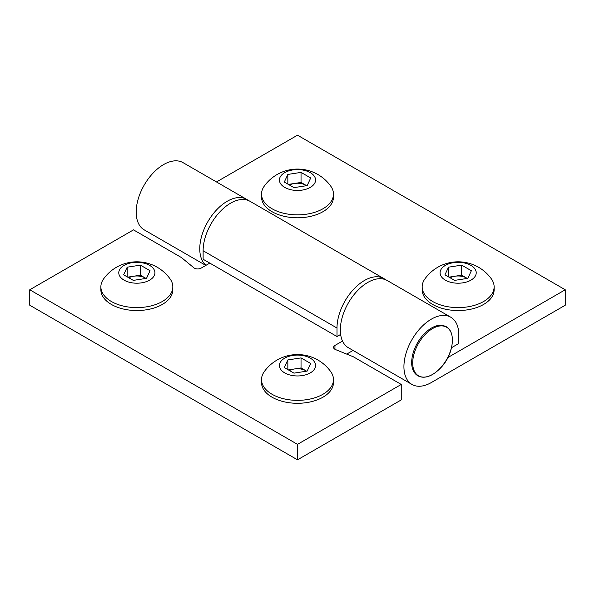 <?xml version="1.0" encoding="UTF-8"?>
<svg xmlns="http://www.w3.org/2000/svg" width="595" height="595" viewBox="0 0 595 595"><rect width="100%" height="100%" fill="white"/><g stroke="black" fill="none" stroke-linecap="round" stroke-linejoin="round"><path stroke-width="0.89" d="M306.633 371.176L301.033 367.948L294.436 368.967A11.833 6.835 0 0 0 289.475 370.544M306.581 371.183A11.833 6.835 180 0 0 305.867 370.737A11.833 6.835 0 0 0 294.436 368.967L288.367 369.904M284.715 358.138A18.081 10.442 180 0 1 314.963 362.816A18.081 10.442 180 0 1 292.822 375.601A18.081 10.442 180 0 1 284.715 358.138M307.161 371.094L310.702 363.478L301.033 357.9L287.839 359.938L284.298 367.561L293.967 373.139L307.161 371.094M330.738 371.644A35.975 20.766 180 0 1 333.475 379.588A35.975 20.766 180 0 1 297.5 400.353A35.975 20.766 180 0 1 261.525 379.588A35.975 20.766 180 0 1 264.262 371.644A40.891 40.891 0 0 1 330.738 371.644M333.475 379.588L333.475 382.518A35.975 20.766 180 0 1 297.5 403.291A35.975 20.766 180 0 1 261.525 382.518L261.525 379.588M301.033 367.948L301.033 357.9M287.839 369.599L287.839 359.938M145.983 278.423L140.383 275.195L133.786 276.214A11.833 6.835 0 0 0 128.825 277.791M145.931 278.438A11.833 6.835 180 0 0 145.217 277.984A11.833 6.835 0 0 0 133.786 276.214L127.717 277.151M124.065 265.385A18.081 10.442 180 0 1 154.313 270.063A18.081 10.442 180 0 1 132.172 282.848A18.081 10.442 180 0 1 124.065 265.385M146.511 278.341L150.052 270.725L140.383 265.147L127.189 267.185L123.648 274.808L133.317 280.386L146.511 278.341M170.088 278.891A35.975 20.766 180 0 1 172.825 286.835A35.975 20.766 180 0 1 136.85 307.6A35.975 20.766 180 0 1 100.875 286.835A35.975 20.766 180 0 1 103.612 278.891A40.891 40.891 0 0 1 170.088 278.891M172.825 286.835L172.825 289.772A35.975 20.766 180 0 1 136.85 310.538A35.975 20.766 180 0 1 100.875 289.772L100.875 286.835M140.383 275.195L140.383 265.147M127.189 276.846L127.189 267.185M306.633 185.677L301.033 182.442L288.367 184.405M306.581 185.685A11.833 6.835 0 0 0 305.867 185.231A11.833 6.835 0 0 0 294.436 183.468A11.833 6.835 0 0 0 289.475 185.045M310.285 187.395A18.081 10.442 180 0 1 280.037 182.717A18.081 10.442 180 0 1 302.178 169.932A18.081 10.442 180 0 1 310.285 187.395M287.839 174.439L284.298 182.055L293.967 187.633L307.161 185.595L310.702 177.972L301.033 172.394L287.839 174.439L287.839 184.1M322.936 208.771A35.975 20.766 180 0 1 283.733 213.27A35.975 20.766 180 0 1 261.525 194.082A35.975 20.766 180 0 1 264.262 186.146A40.891 40.891 0 0 1 330.738 186.146A35.975 20.766 180 0 1 333.475 194.082A35.975 20.766 180 0 1 322.936 208.771M333.475 194.082L333.475 197.019A35.975 20.766 180 0 1 322.936 211.708A35.975 20.766 180 0 1 283.733 216.208A35.975 20.766 180 0 1 261.525 197.019L261.525 194.082M301.033 182.442L301.033 172.394M467.283 278.423L461.683 275.195L449.017 277.151M467.231 278.438A11.833 6.835 0 0 0 466.517 277.984A11.833 6.835 0 0 0 455.086 276.214A11.833 6.835 0 0 0 450.125 277.791M470.935 280.148A18.081 10.442 180 0 1 440.687 275.47A18.081 10.442 180 0 1 462.828 262.685A18.081 10.442 180 0 1 470.935 280.148M448.489 267.185L444.948 274.808L454.617 280.386L467.811 278.341L471.352 270.725L461.683 265.147L448.489 267.185L448.489 276.846M483.586 301.516A35.975 20.766 180 0 1 444.383 306.023A35.975 20.766 180 0 1 422.175 286.835A35.975 20.766 180 0 1 424.912 278.891A40.891 40.891 0 0 1 491.388 278.891A35.975 20.766 180 0 1 494.125 286.835A35.975 20.766 180 0 1 483.586 301.516M494.125 286.835L494.125 289.772A35.975 20.766 180 0 1 483.586 304.454A35.975 20.766 180 0 1 444.383 308.961A35.975 20.766 180 0 1 422.175 289.772L422.175 286.835M461.683 275.195L461.683 265.147M205.811 265.415L144.221 229.856A38.809 22.409 -60 0 1 144.221 185.045A38.809 22.409 -60 0 1 183.029 162.636L246.62 199.347A38.809 22.409 120 0 0 208.786 220.113A38.809 22.409 120 0 0 205.996 265.311M248.219 200.441A38.809 22.409 120 0 0 246.62 199.347M448.035 357.446L565.25 289.772L565.25 305.228L431.375 382.518A38.809 22.409 -60 0 1 411.971 384.444L348.38 347.733A38.809 22.409 -60 0 1 348.38 302.914A38.809 22.409 -60 0 1 387.189 280.505L450.779 317.217A38.809 22.409 -60 0 1 458.819 334.985L458.819 343.486L451.471 347.733M411.971 384.444A38.809 22.409 -60 0 1 411.971 339.626A38.809 22.409 -60 0 1 450.779 317.217M216.498 181.951L297.5 135.184L565.25 289.772M342.519 341.076L334.955 345.435L334.955 349.302M334.955 345.435A4.73 2.73 180 0 0 333.572 347.368A4.73 2.73 180 0 0 335.587 349.607L353.296 356.762L401.253 384.452L297.5 444.353L29.75 289.772L133.503 229.871L181.46 257.561L193.858 267.78A4.73 2.73 180 0 0 201.08 268.144L209.812 263.102M346.714 354.107L353.073 350.44M297.5 444.353L297.5 459.816L401.253 399.914L401.253 384.452M297.5 459.816L29.75 305.228L29.75 289.772M385.441 279.665A38.809 22.409 120 0 0 383.842 278.572A38.809 22.409 120 0 0 353.936 288.969A38.809 22.409 120 0 0 336.993 328.031L336.993 336.532L203.118 259.242L203.118 250.74A38.809 22.409 -60 0 1 220.061 211.679A38.809 22.409 -60 0 1 249.967 201.281L383.842 278.572M336.993 336.532L340.637 334.427M452.393 340.05A28.069 16.206 120 0 0 432.543 328.589A28.069 16.206 120 0 0 412.699 362.965A28.069 16.206 120 0 0 432.543 374.426A28.069 16.206 120 0 0 435.272 372.634L435.272 372.634A28.069 16.206 120 0 0 452.207 343.308L452.207 343.308A28.069 16.206 120 0 0 452.393 340.05M336.993 328.031L203.118 250.74M452.393 340.013L452.207 343.308A42.312 42.312 0 0 1 435.272 372.634C422.324 382.406 410.2 375.765 411.807 359.849C412.491 353.118 414.975 346.506 419.267 339.998C422.933 334.621 427.076 330.597 431.702 327.912C435.696 325.688 439.341 324.84 442.643 325.368L446.183 326.603L449.143 329.132C451.27 331.757 452.356 335.387 452.393 340.013"/></g></svg>
